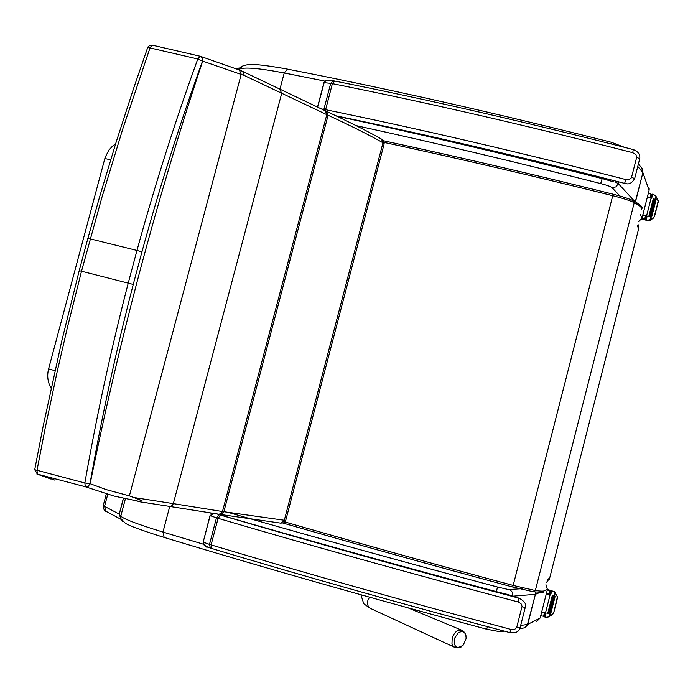 <?xml version="1.0" encoding="UTF-8"?>
<svg xmlns="http://www.w3.org/2000/svg" width="693" height="693" viewBox="0 0 693 693"><rect width="100%" height="100%" fill="white"/><g stroke="black" fill="none" stroke-linecap="round" stroke-linejoin="round"><path stroke-width="1.04" d="M51.109 388.262C47.704 382.267 46.873 375.814 48.597 368.91L54.972 370.677L48.597 368.884L104.816 158.619M85.438 486.798L88.332 486.278L90.012 483.645L88.202 486.217L85.438 486.798L113.903 496.023L138.539 501.264L142.004 500.606L129.392 495.876L106.107 489.587L90.142 483.705C119.482 339.267 156.999 198.406 202.685 61.114L244.464 75.572L326.81 114.657L325.225 110.785M200.121 56.254L197.782 59C175.104 121.492 154.834 185.308 136.963 250.45L141.935 251.88C159.737 186.954 179.929 123.354 202.521 61.071L202.469 58.212L200.476 56.35M54.712 480.058L37.5 474.237L36.972 470.486L45.314 427.486L57.467 370.365L67.342 327.737L81.514 271.223L79.21 270.703L87.898 238.288L136.963 250.45L128.24 283.108C111.131 349.021 96.665 415.644 84.849 482.986L90.012 483.645C101.784 416.536 116.199 350.138 133.247 284.442L141.935 251.88M280.05 89.484L281.67 93.468L173.328 503.629L133.377 497.427M242.593 71.37L244.464 75.572M133.247 284.442L81.514 271.223L101.94 197.288L122.826 128.794L150.017 47.921L147.678 47.6L148.25 46.561L150.182 45.227L152.139 45.132L199.861 56.185L202.113 57.814L202.521 61.071L197.782 59L150.017 47.921L152.139 45.132L199.905 56.194M34.728 469.689L84.849 482.986L85.308 486.746L36.79 473.96M134.511 500.537L139.622 501.567L142.004 500.606M138.461 501.576L169.958 506.462L172.176 505.613L173.328 503.629L222.47 511.521L221.067 513.66L218.841 514.215L169.776 506.444M239.284 69.941L241.233 74.186L129.392 495.876M549.055 579.755L549.618 578.308L546.552 582.319M638.071 224.584L638.565 229.088L549.618 578.308M454.365 638.556L458.22 632.778C463.245 630.232 465.887 632.103 466.138 638.392L463.314 644.992C456.722 649.523 453.742 647.375 454.365 638.556M123.406 498.284L119.213 514.093L104.539 506.375L103.274 505.353L103.439 504.738M107.736 494.369L104.539 506.375L106.185 511.399L120.98 519.334M121.05 519.326L119.213 514.093L120.79 516.155L125.416 498.717M107.034 511.91L106.575 511.668M235.776 68.477L239.969 67.931M540.739 615.739L543.563 616.259L544.932 615.003M545.426 613.062L541.631 612.231M545.504 612.863L550.129 594.715L550.718 594.863L551.749 590.791L554.573 591.787L557.432 596.786L553.594 613.34L548.925 616.9L545.997 617.324L545.062 617.082L546.101 613.01L541.709 611.928M550.129 594.715L546.335 593.771M550.199 594.317L546.413 593.468M549.185 594.161L550.034 590.817L547.305 589.968M554.227 591.978L557.432 596.786M553.542 613.374L557.432 598.102L553.586 613.392L551.247 615.627M550.121 594.62L546.361 593.676M549.636 613.937L554.244 595.893L555.188 596.171L550.606 614.197L549.636 613.937L555.024 592.948M547.747 613.383L552.338 595.356L547.747 613.383L548.709 613.651L553.3 595.625L552.338 595.356L553.3 595.625M545.062 617.082L544.455 616.883L545.478 612.855L544.455 616.883M554.573 591.787L551.143 590.601L550.112 594.672L551.143 590.601L551.749 590.791M557.432 598.102L557.181 596.924M555.188 596.171L554.27 595.902M550.718 594.863L550.112 594.672M550.97 591.311L549.973 590.237L547.409 589.526L545.945 584.701M550.034 590.817L550.692 592.385M641.891 218.538L644.672 219.161L645.954 218.226M646.439 216.32L642.775 215.099M658.237 200.701L654.513 216.64L653.742 217.385L649.999 219.742L647.071 220.287L646.136 220.036L647.158 216.043L642.853 214.804M646.578 215.878L651.108 198.068L647.392 196.985M651.117 197.929L647.461 196.691M650.19 197.479L651.022 194.196L648.336 193.252M641.579 219.309L644.256 219.95L645.633 219.464M651.108 198.068L651.689 198.233L652.702 194.239L653.638 194.49L655.976 196.24L658.341 201.62M658.324 201.654L653.845 217.784L650.164 220.339L646.309 220.617L645.512 219.932L646.534 215.939L645.512 219.932L646.136 220.036M646.508 216.025L642.809 214.977M649.999 219.742L655.206 199.116L650.701 216.814L651.663 217.039L650.701 216.814M649.757 216.623L648.795 216.398L649.757 216.623L654.261 198.934L653.3 198.709L648.795 216.398L653.3 198.718M651.663 217.039L656.167 199.341L655.206 199.116M652.702 194.239L652.078 194.135L651.082 198.059L652.078 194.144M647.158 216.043L646.534 215.939M651.022 194.196L651.602 196.024M208.272 547.366L204.045 545.019L203.179 542.125L210.144 515.653L214.302 513.496M521.985 606.773L525.259 607.406C526.758 604.504 524.766 601.463 519.274 598.276L518.719 598.12L518.043 601.948L520.989 603.638L522.063 606.297L516.779 627.156L514.864 629.235L511.027 629.426C403.439 600.822 303.465 572.643 211.105 544.889L209.477 544.395L210.395 548.085L211.547 548.423M219.343 514.743L216.467 517.836L218.096 518.321L220.565 515.116L217.048 514.015C304.548 539.423 398.077 565.41 497.635 591.987L507.449 594.421M207.372 547.072L211.789 548.501C303.612 576.152 402.988 604.192 509.909 632.631L511.027 629.426M220.565 515.116C312.482 542.108 411.867 569.776 518.719 598.12L497.583 591.961C397.895 565.358 304.262 539.336 216.684 513.903L216.415 513.834M317.619 107.198L324.324 82.051L326.481 80.457L330.085 80.301M633.237 149.584L632.744 152.685L635.975 154.695L636.659 157.389L631.41 177.798L629.227 179.548L625.874 179.574C519.222 152.165 419.109 128.872 325.537 109.676L323.882 109.355L323.735 110.083M335.966 115.809C426.412 134.624 522.626 157.146 624.61 183.368L625.874 179.574M625.294 183.541L626.108 183.654C629.296 184.546 632.155 182.848 634.658 178.56L631.566 177.347M336.72 116.173C421.145 134.269 510.013 155.171 603.326 178.881L612.759 181.601M110.689 159.762L104.834 158.55L105.215 157.259L108.87 150.104L112.448 146.188L115.618 143.841M218.988 514.241L221.873 514.241L223.865 511.755L328.092 115.255C350.251 125.476 368.546 134.65 382.986 142.767L384.113 144.014L285.724 520.46L222.47 511.521L326.81 114.657L328.092 115.255L326.516 111.391M220.261 514.44L280.639 523.12L284.234 520.582L382.986 142.767L381.488 139.085M87.898 238.288L99.627 196.821L116.19 142.004L133.801 87.812L147.635 47.713M37.63 474.289L34.711 469.759L43.044 426.801L61.686 341.328L79.21 270.703M637.421 225.623L638.574 229.054L549.61 578.326L547.305 579.374M370.131 608.255L368.338 606.644L367.472 603.802L367.87 600.424L369.499 597.158M466.068 635.931L464.76 632.562L462.032 630.327C457.813 629.383 454.539 631.86 452.208 637.759L451.975 643.667L453.239 646.188L454.729 647.357C457.978 648.293 460.299 647.998 461.694 646.474M496.465 591.675L497.435 587.006C402.451 561.668 312.872 536.841 228.673 512.543M209.303 512.707L212.153 513.53M512.82 596.145L512.655 592.593L510.282 589.977L497.435 587.006M512.933 596.179L535.23 594.334L535.291 592.03M522.6 588.652L509.182 589.535M519.75 628.698L524.748 627.789L527.252 625.311L535.412 594.299L535.481 592.056M524.211 627.988L527.737 624.393L535.412 594.299L540.185 592.402M544.525 590.679L547.418 589.5L545.954 584.684M203.344 544.196L162.968 532.068L169.733 506.436M164.137 537.387L162.968 532.068C138.011 524.419 123.952 519.118 120.79 516.155L120.721 518.451L119.274 514.189L123.493 498.302M122.704 521.5L120.721 518.451L125.554 523.449L129.946 525.571C131.029 526.238 146.37 531.981 163.938 537.344C261.815 567.108 369.386 597.73 486.659 629.209L487.491 626.663M486.659 629.209L500.077 631.747L502.875 630.769M536.642 621.448L540.15 618.009L527.737 624.393L520.651 625.476M540.168 617.965L547.409 589.526L540.168 617.974M239.7 68.286L238.912 68.373M238.678 69.69L243.104 65.714M239.163 69.889L239.328 69.248C243.858 66.892 258.827 68.139 284.234 72.973L287.552 69.144M611.009 143.884L611.269 142.247C494.837 112.872 386.859 88.487 287.335 69.101C256.973 63.539 249.601 64.414 247.973 64.648C242.767 65.644 240.012 66.849 239.709 68.269L238.305 69.534M279.894 89.406L284.234 72.973L325 81.124M637.759 166.433L642.783 172.47L641.805 168.139L638.374 163.99M635.299 201.828L642.905 172.661L642.567 169.317L641.805 168.139M635.446 201.914L642.905 172.661L649.072 190.332L648.752 187.162M638.4 221.777L641.952 218.338L649.055 190.41M618.589 182.58L618.321 183.645L615.653 182.155M634.909 201.602L618.321 183.645L615.912 186.893L611.928 187.56L619.975 196.032M649.064 190.393L641.961 218.295L638.409 221.743M641.961 218.278L640.315 214.258M602.174 178.586L600.666 183.576C606.869 185.204 610.62 186.53 611.928 187.56M356.029 125.589C434.104 142.637 515.653 161.963 600.666 183.576M543.563 616.259L544.412 612.915M544.889 615.029L545.382 613.088M550.155 594.343L550.649 592.402M548.925 616.9L549.67 613.955M549.358 590.479L549.887 590.211M644.672 219.161L645.504 215.878M645.928 218.148L646.413 216.242M651.099 197.851L651.585 195.946M643.927 219.118L644.169 219.924M655.249 199.108L655.976 196.24M647.071 220.287L647.227 220.816M648.847 220.209L649.003 220.746M654.495 216.562L658.307 201.568M525.251 607.432L520.071 627.763C519.031 631.791 515.653 633.411 509.927 632.64C402.954 604.192 303.534 576.143 211.668 548.475L211.105 544.889L218.096 518.321C310.525 545.547 410.507 573.423 518.043 601.948M216.467 517.836L209.477 544.395L203.179 542.125L210.031 515.592L216.467 517.836M520.071 627.763L516.779 627.156M325.329 110.828L332.38 83.654L334.537 81.012M333.238 80.769L330.717 83.342L332.38 83.654C426.022 102.339 526.143 125.346 632.744 152.685M639.76 158.584C640.28 154.478 638.123 151.472 633.289 149.575C527.252 122.384 427.624 99.523 334.398 80.986L327.624 80.206L325.424 80.838L324.125 82.198L323.952 82.658L330.717 83.342L323.882 109.355L321.275 108.922M634.675 178.517L639.743 158.628L636.659 157.389M383.09 142.204C455.829 157.865 532.38 175.693 612.742 195.695L613.132 194.205C532.787 174.22 456.271 156.419 383.575 140.792M382.874 140.627C455.769 156.289 532.527 174.151 613.132 194.205L613.132 194.213C622.574 196.613 629.227 198.77 633.09 200.693M544.542 590.202C545.088 591.311 542.021 591.424 535.334 590.54L513.158 585.438L612.742 195.695C622.912 198.285 630.076 200.606 634.234 202.659L633.428 200.805M283.775 521.621C355.925 542.394 432.389 563.66 513.158 585.438L512.751 587.04L533.532 591.813L535.334 590.54L634.234 202.659C640.263 205.864 642.68 208.203 641.484 209.684M544.377 590.791C541.666 591.943 548.293 592.801 533.532 591.813L512.751 587.04C431.566 565.15 354.764 543.762 282.346 522.877C354.513 543.684 431.029 564.994 511.919 586.815M242.974 71.544L326.689 111.469C348.83 121.743 367.151 130.968 381.644 139.172L383.818 141.173L384.182 143.746M239.561 70.062L242.845 71.483M200.468 56.35L239.553 70.054M37.05 474.081L50.979 479.062M280.639 523.12L283.861 522.791L285.681 520.608M638.764 227.78L638.574 229.054M454.729 647.357L370.036 608.211L363.704 603.698L360.923 594.759M408.021 607.848L461.962 630.292M106.298 493.979L103.274 505.353C103.482 509.225 104.452 511.235 106.185 511.399M501.195 631.574L504.175 631.115M624.436 147.297L611.278 142.247M649.081 190.35L649.202 188.825M547.565 593.979L546.959 593.606M213.392 513.348L210.031 515.592M207.354 547.063C206.237 547.626 204.807 545.954 203.075 542.056M508.116 594.594L519.248 598.267M603.17 178.863C509.935 155.171 421.145 134.286 336.807 116.207M323.952 82.658L317.507 107.146M613.028 181.705L613.738 181.878M603.386 178.915L612.907 181.67M633.541 200.857C629.461 198.83 622.652 196.613 613.132 194.205M641.779 208.723C643.217 207.302 640.471 204.678 633.558 200.866"/></g></svg>
